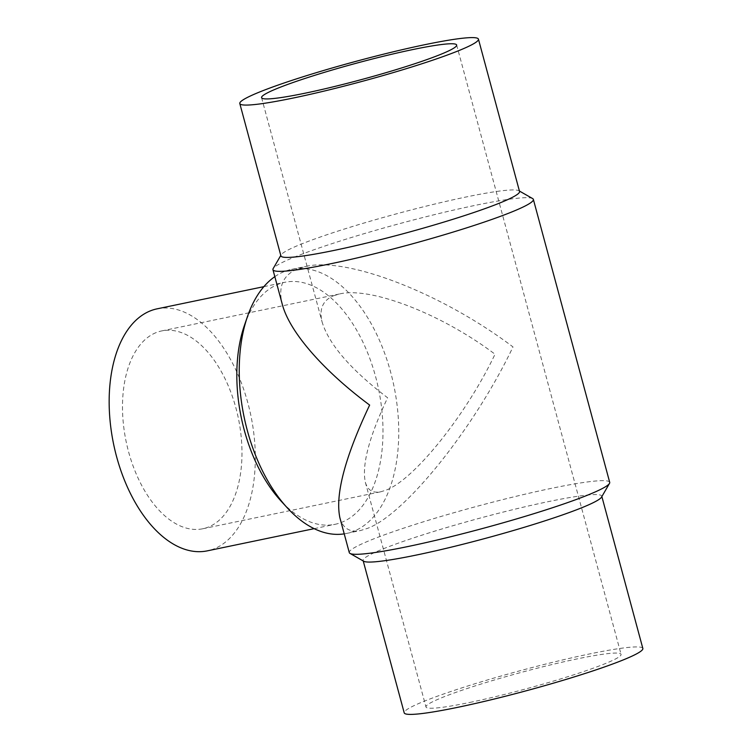 <?xml version="1.0" encoding="UTF-8"?>
<svg xmlns="http://www.w3.org/2000/svg" width="752" height="752" viewBox="0 0 752 752"><rect width="100%" height="100%" fill="white"/><g stroke="black" fill="none" stroke-linecap="round" stroke-linejoin="round"><path stroke-width="0.56" stroke-dasharray="3.76 2.82" d="M519.538 191.478A123.591 10.481 -15.1 0 0 518.88 190.735A123.591 10.481 -15.1 0 0 428.292 205.616A123.591 10.481 -15.1 0 0 300.574 244.381A123.591 10.481 -15.1 0 0 281.107 254.89A123.591 10.481 -15.1 0 0 280.9 255.868M532.632 198.575A134.862 11.43 -15.1 0 0 433.772 214.809A134.862 11.43 -15.1 0 0 294.408 257.118A134.862 11.43 -15.1 0 0 273.164 268.586M609.703 482.342A134.862 11.43 -15.1 0 0 515.487 496.461A134.862 11.43 -15.1 0 0 370.755 540.077A134.862 11.43 -15.1 0 0 349.285 552.617M339.895 517.79C342.884 528.412 349.783 532.651 360.603 530.517L367.587 528.336C405.074 514.5 474.399 428.029 513.005 346.926C442.167 293.402 347.339 256.582 305.716 266.434L297.576 268.859C282.931 275.082 277.845 286.954 282.338 304.475M601.544 497.11A123.591 10.481 -15.1 0 0 601.741 496.132A123.591 10.481 -15.1 0 0 515.402 509.066A123.591 10.481 -15.1 0 0 382.777 549.035A123.591 10.481 -15.1 0 0 363.103 560.522A123.591 10.481 -15.1 0 0 363.771 561.265M642.847 648.459A123.591 10.481 -15.1 0 0 556.508 661.403A123.591 10.481 -15.1 0 0 423.874 701.362A123.591 10.481 -15.1 0 0 404.209 712.849M244.4 325.419A123.591 70.105 -101.7 0 1 277.836 284.416A123.591 70.105 -101.7 0 1 284.764 282.31A123.591 70.105 -101.7 0 1 377.166 382.824A123.591 70.105 -101.7 0 1 341.991 522.198A123.591 70.105 -101.7 0 1 335.054 524.313A123.591 70.105 -101.7 0 1 280.863 500.851M157.093 308.837A123.591 70.105 -101.7 0 1 249.495 409.361A123.591 70.105 -101.7 0 1 214.32 548.734A123.591 70.105 -101.7 0 1 207.383 550.84M274.828 276.661A134.862 76.507 -101.7 0 1 284.002 271.679A134.862 76.507 -101.7 0 1 291.56 269.376A134.862 76.507 -101.7 0 1 392.394 379.064A134.862 76.507 -101.7 0 1 354.013 531.156A134.862 76.507 -101.7 0 1 346.446 533.459A134.862 76.507 -101.7 0 1 344.228 533.864M333.634 295.733L339.735 293.919C370.915 286.54 441.95 314.12 495.023 354.22C466.099 414.972 414.173 479.757 386.086 490.125L380.85 491.761C372.748 493.35 367.578 490.172 365.34 482.22C361.703 464.999 369.129 436.856 387.628 397.78C351.081 369.946 329.273 344.83 322.223 322.42C318.857 309.288 322.664 300.396 333.634 295.733M469.821 702.443A101.031 8.563 -15.1 0 0 570.768 675.766A101.031 8.563 -15.1 0 0 621.067 654.334A101.031 8.563 -15.1 0 0 577.226 658.874A101.031 8.563 -15.1 0 0 476.289 685.542A101.031 8.563 -15.1 0 0 425.98 706.974A101.031 8.563 -15.1 0 0 469.821 702.443M156.012 332.647A101.031 57.312 78.3 0 0 127.257 446.585A101.031 57.312 78.3 0 0 202.796 528.759A101.031 57.312 78.3 0 0 208.464 527.039A101.031 57.312 78.3 0 0 237.218 413.102A101.031 57.312 78.3 0 0 161.68 330.927A101.031 57.312 78.3 0 0 156.012 332.647M281.107 254.89L280.787 255.436M314.167 528.656L335.054 524.313M346.446 533.459L360.603 530.517M261.574 97.666L322.223 322.42M456.661 45.026L621.067 654.334M202.796 528.759L380.85 491.761M161.68 330.927L339.735 293.919M365.34 482.22L425.98 706.974M291.56 269.376L305.716 266.434M263.877 286.653L284.764 282.31M518.88 190.735L519.425 191.046"/><path stroke-width="1.13" d="M239.803 103.541L280.9 255.868A123.591 10.481 -15.1 0 0 367.239 242.934A123.591 10.481 -15.1 0 0 499.873 202.965A123.591 10.481 -15.1 0 0 519.538 191.478L478.441 39.151A123.591 10.481 -15.1 0 0 392.102 52.085A123.591 10.481 -15.1 0 0 259.468 92.054A123.591 10.481 -15.1 0 0 239.803 103.541A123.591 10.481 -15.1 0 0 326.142 90.597A123.591 10.481 -15.1 0 0 458.767 50.638A123.591 10.481 -15.1 0 0 478.441 39.151M280.787 255.436L273.164 268.586A134.862 11.43 -15.1 0 0 272.938 269.658A134.862 11.43 -15.1 0 0 367.164 255.539A134.862 11.43 -15.1 0 0 511.886 211.923A134.862 11.43 -15.1 0 0 533.356 199.383A134.862 11.43 -15.1 0 0 532.632 198.575L519.425 191.046M272.938 269.658L282.338 304.475C289.492 331.773 323.125 370.539 369.646 405.074C344.952 457.225 335.044 494.797 339.895 517.79L349.285 552.617A134.862 11.43 -15.1 0 0 350.018 553.425A134.862 11.43 -15.1 0 0 448.869 537.191A134.862 11.43 -15.1 0 0 588.243 494.882A134.862 11.43 -15.1 0 0 609.487 483.414A134.862 11.43 -15.1 0 0 609.703 482.342L533.356 199.383M350.018 553.425L363.771 561.265A123.591 10.481 -15.1 0 0 454.358 546.384A123.591 10.481 -15.1 0 0 582.076 507.619A123.591 10.481 -15.1 0 0 601.544 497.11L609.487 483.414M363.225 560.954L404.209 712.849A123.591 10.481 -15.1 0 0 490.548 699.915A123.591 10.481 -15.1 0 0 623.173 659.946A123.591 10.481 -15.1 0 0 642.847 648.459L601.863 496.564M344.228 533.864A134.862 76.507 -101.7 0 1 287.302 507.863L280.863 500.851A123.591 70.105 -101.7 0 1 244.4 325.419L247.511 316.423A134.862 76.507 -101.7 0 1 274.828 276.661M314.167 528.656L207.383 550.84A123.591 70.105 -101.7 0 1 114.981 450.326A123.591 70.105 -101.7 0 1 150.156 310.952A123.591 70.105 -101.7 0 1 157.093 308.837L263.877 286.653M287.302 507.863A134.862 76.507 -101.7 0 1 247.511 316.423M305.425 93.126A101.031 8.563 164.9 0 1 261.574 97.666A101.031 8.563 164.9 0 1 311.883 76.234A101.031 8.563 164.9 0 1 412.82 49.557A101.031 8.563 164.9 0 1 456.661 45.026A101.031 8.563 164.9 0 1 406.362 66.458A101.031 8.563 164.9 0 1 305.425 93.126"/></g></svg>
